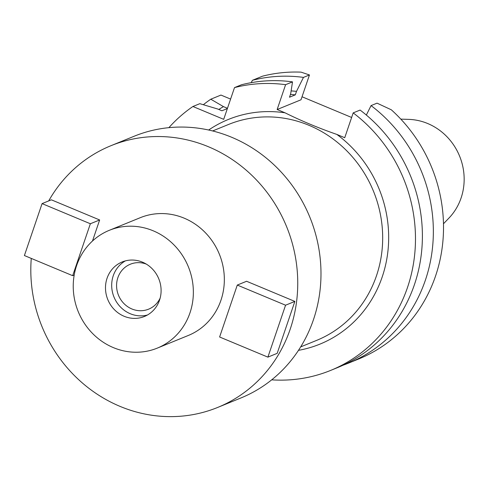 <?xml version="1.0" encoding="UTF-8"?>
<svg xmlns="http://www.w3.org/2000/svg" width="488" height="488" viewBox="0 0 488 488"><rect width="100%" height="100%" fill="white"/><g stroke="black" fill="none" stroke-linecap="round" stroke-linejoin="round"><path stroke-width="0.73" d="M443.482 223.772L448.96 218.069A57.712 53.948 -112.2 0 0 461.087 198A57.712 53.948 -112.2 0 0 408.724 119.377L400.819 119.127M218.795 109.464A136.14 127.264 67.8 0 1 223.467 106.622L210.786 99.21L220.954 95.062L230.598 99.088M348.499 363.133L358.668 358.991A149.694 139.94 -112.2 0 0 435.546 276.031A149.694 139.94 -112.2 0 0 391.333 109.806L377.047 103.157L371.063 105.603A149.694 139.94 67.8 0 1 425.377 280.179A149.694 139.94 67.8 0 1 348.499 363.133A149.694 139.94 67.8 0 1 342.966 365.244M302.035 96.77L351.635 117.468M252.375 80.319A149.694 139.94 67.8 0 1 303.475 77.397L309.459 74.957L301.072 72.145A149.694 139.94 -112.2 0 0 262.544 76.171L252.375 80.319L251.265 82.655M227.377 108.549L221.924 110.77L217.66 108.995L199.83 103.676L192.912 106.494L223.699 119.34L234.508 87.602A149.694 139.94 67.8 0 1 285.602 84.686L277.147 109.519L285.041 112.813A121.311 113.405 -112.2 0 0 208.65 130.022M223.467 106.622L227.463 108.293M168.879 127.661A149.694 139.94 67.8 0 1 192.912 106.494M234.508 87.602L241.42 84.784A149.694 139.94 -112.2 0 1 292.513 81.868L285.602 84.686M309.459 74.957L301.005 99.79L277.147 109.519M285.041 112.813C300.76 120.646 318.024 127.85 336.842 134.426L344.735 137.72L353.19 112.887A149.694 139.94 67.8 0 1 407.504 287.462A149.694 139.94 67.8 0 1 330.626 370.423A149.694 139.94 67.8 0 1 271.694 379.841M300.675 346.895L316.584 340.404A116.602 109.001 -112.2 0 0 376.468 275.787A116.602 109.001 -112.2 0 0 347.505 151.573A116.602 109.001 -112.2 0 0 228.543 124.464L212.634 130.949M298.479 350.341A121.311 113.405 -112.2 0 0 382.214 276.909A121.311 113.405 -112.2 0 0 336.842 134.426M366.342 115.052L371.063 105.603M353.19 112.887L360.107 110.068A149.694 139.94 -112.2 0 1 414.422 284.644A149.694 139.94 -112.2 0 1 337.543 367.604L330.626 370.423M203.331 104.713A149.694 139.94 67.8 0 1 210.786 99.21M217.636 407.456L240.871 397.982A141.331 132.12 -112.2 0 0 313.461 319.658A141.331 132.12 -112.2 0 0 278.349 169.092A141.331 132.12 -112.2 0 0 134.157 136.237L110.922 145.711A141.331 132.12 67.8 0 1 255.114 178.571A141.331 132.12 67.8 0 1 290.22 329.132A141.331 132.12 67.8 0 1 217.636 407.456A141.331 132.12 67.8 0 1 31.269 258.408M48.69 200.916A141.331 132.12 67.8 0 1 110.922 145.711M157.307 348.109L188.289 335.476A63.599 59.457 -112.2 0 0 220.954 300.23A63.599 59.457 -112.2 0 0 205.155 232.477A63.599 59.457 -112.2 0 0 140.269 217.691L109.288 230.324A63.599 59.457 67.8 0 1 174.173 245.11A63.599 59.457 67.8 0 1 189.972 312.863A63.599 59.457 67.8 0 1 157.307 348.109A63.599 59.457 67.8 0 1 92.421 333.322A63.599 59.457 67.8 0 1 76.622 265.57A63.599 59.457 67.8 0 1 109.288 230.324M99.65 219.966L51.374 199.824L42.078 203.612L90.359 223.754L99.65 219.966L92.488 241.005M294.862 301.419L277.184 353.349L267.888 357.137L219.612 336.995L237.29 285.065L246.586 281.271L294.862 301.419L285.565 305.207L237.29 285.065M159.533 300.163A29.445 27.523 -112.2 0 0 152.219 268.796A29.445 27.523 -112.2 0 0 122.183 261.952A29.445 27.523 -112.2 0 0 107.055 278.27A29.445 27.523 -112.2 0 0 114.375 309.636A29.445 27.523 -112.2 0 0 144.411 316.48A29.445 27.523 -112.2 0 0 159.533 300.163M147.431 315.016A29.445 27.523 67.8 0 1 119.365 305.799A29.445 27.523 67.8 0 1 113.253 275.738A29.445 27.523 67.8 0 1 125.361 260.891M146.29 264.093A24.26 22.68 -112.2 0 0 130.333 264.221A24.26 22.68 -112.2 0 0 117.87 277.666A24.26 22.68 -112.2 0 0 123.897 303.518A24.26 22.68 -112.2 0 0 148.651 309.154A24.26 22.68 -112.2 0 0 160.155 298.095M42.078 203.612L24.4 255.541L72.675 275.683L74.194 275.067M72.675 275.683L90.359 223.754M285.565 305.207L267.888 357.137M292.513 81.868L290.689 93.733L289.506 97.216L295.313 94.849L296.503 91.366L303.475 77.397M295.313 94.849A132.498 123.861 -112.2 0 0 290.445 94.465M291.129 90.908A136.14 127.264 67.8 0 1 296.503 91.366"/></g></svg>
